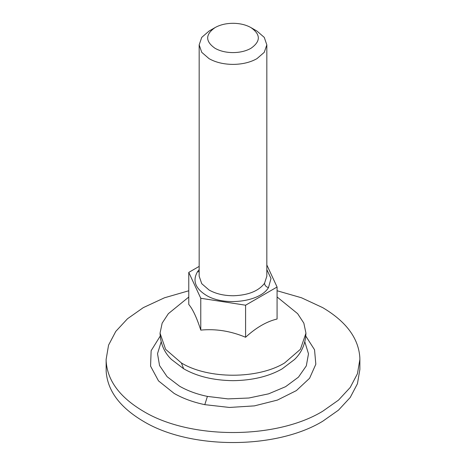 <?xml version="1.0" encoding="UTF-8"?>
<svg xmlns="http://www.w3.org/2000/svg" width="466" height="466" viewBox="0 0 466 466"><rect width="100%" height="100%" fill="white"/><g stroke="black" fill="none" stroke-linecap="round" stroke-linejoin="round"><path stroke-width="0.7" d="M277.078 290.749L301.479 297.768L322.717 307.642C346.133 321.523 358.505 338.153 359.834 357.515L359.874 359.437L357.439 373.726L350.216 387.467L338.491 400.131L322.717 411.233C276.012 439.624 189.988 439.624 143.283 411.233C119.867 397.347 107.495 380.716 106.166 361.354L106.126 359.437L108.561 345.143L115.784 331.402L127.509 318.738L143.283 307.642L164.457 297.797L188.771 290.778M359.874 359.437L359.874 369.451L357.439 383.739L350.216 397.481L338.491 410.144L322.717 421.247C276.012 449.638 189.988 449.638 143.283 421.247C119.867 407.36 107.495 390.735 106.166 371.367L106.126 359.437M250.941 48.307C260.779 41.404 260.779 34.496 250.941 27.593L250.941 27.593C246.007 24.82 240.101 23.393 233.221 23.3C226.173 23.329 220.115 24.756 215.059 27.593L215.059 27.593C205.221 34.496 205.221 41.404 215.059 48.307C219.993 51.079 225.899 52.507 232.779 52.6C239.827 52.571 245.885 51.144 250.941 48.307M250.941 27.593L256.923 31.041L264.257 37.379L266.832 44.858L264.257 52.332L256.923 58.669C250.51 62.275 242.833 64.18 233.885 64.384L232.703 64.39C223.534 64.267 215.653 62.362 209.077 58.669L201.743 52.332L199.168 44.858L201.743 37.379L209.077 31.041L215.059 27.593M277.078 296.964L297.64 313.67L303.844 323.142L305.952 333.19L300.401 349.308L284.586 362.973C257.733 379.301 208.267 379.301 181.414 362.973L165.599 349.308L160.048 333.19L162.156 323.142L168.36 313.67L188.771 297.052M188.771 272.4L188.771 304.449C192.767 309.139 196.769 317.695 200.776 330.114C215.741 328.647 230.676 331.029 245.588 337.256C256.079 327.621 266.575 321.54 277.078 319.018L277.078 287.021L245.588 305.207L200.776 298.275L188.771 272.4L199.168 266.395M266.832 264.95L277.078 287.021M200.776 298.275L200.776 330.114M245.588 305.207L245.588 337.256M304.834 341.887L308.492 353.822L306.313 365.88L298.473 377.128L285.576 386.687L268.614 393.834L248.902 398.011L227.961 398.89L207.411 396.409C196.838 394.189 187.565 390.793 179.585 386.215L167.09 376.685L159.547 365.554L157.52 353.659L161.16 341.893M305.83 336.155L314.538 349.75L315.832 364.226L309.587 378.264L296.382 390.595L277.41 400.084L254.395 405.88L229.435 407.453L204.801 404.657L207.411 396.409M204.801 404.657C193.151 402.21 182.928 398.465 174.138 393.421L158.504 380.885L150.565 366.136L151.141 350.694L160.176 336.155M199.168 44.858L199.168 276.216L201.743 283.689L209.077 290.027C215.991 293.895 224.263 295.799 233.885 295.741C248.43 295.141 258.647 290.994 264.537 283.293L266.832 276.216L266.832 44.858M264.537 283.293C264.77 285.442 266.08 286.887 268.474 287.627C259.941 302.085 223.983 306.447 206.089 295.205C195.196 288.349 192.341 280.515 197.526 271.707L199.168 269.598M199.168 271.76L197.526 271.707M266.832 269.598L271.008 278.511L268.474 287.627M181.414 362.973L183.645 368.757L171.337 359.368C164.248 352.436 160.485 343.71 160.048 333.19M183.645 368.757C196.978 376.412 213.428 380.384 233 380.67C252.415 380.39 268.777 376.476 282.081 368.915L294.535 359.496C301.7 352.546 305.51 343.78 305.952 333.19"/></g></svg>
